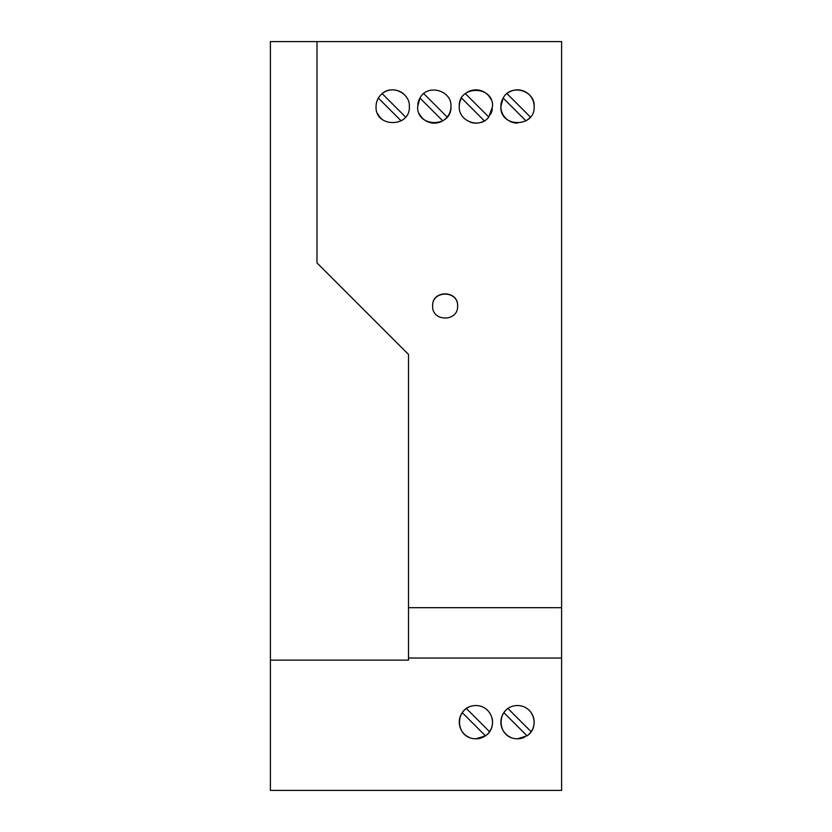 <?xml version="1.0" encoding="UTF-8"?>
<svg xmlns="http://www.w3.org/2000/svg" width="832" height="832" viewBox="0 0 832 832"><rect width="100%" height="100%" fill="white"/><g stroke="black" fill="none" stroke-linecap="round" stroke-linejoin="round"><path stroke-width="1.25" d="M561.6 41.6L561.6 790.4L270.4 790.4L270.4 41.6L561.6 41.6M462.966 711.714A16.64 16.64 0 0 1 469.134 706.971M491.951 717.787A16.64 16.64 0 0 1 485.43 735.821L475.904 738.816C454.126 738.65 454.002 705.848 475.904 705.536C492.908 705.775 498.16 727.667 485.43 735.821A16.64 16.64 0 0 1 475.904 738.816M457.6 306.176C458.442 290.098 431.798 290.098 432.64 306.176M510.754 737.381A16.64 16.64 0 0 1 503.859 712.65L527.03 735.821C539.76 727.667 534.518 705.786 517.504 705.536C495.591 705.848 495.737 738.65 517.504 738.816L527.03 735.821A16.64 16.64 0 0 0 531.149 731.702L507.978 708.531M524.441 737.298A16.64 16.64 0 0 1 517.504 738.816M486.314 709.197A16.64 16.64 0 0 1 487.011 709.779M466.378 708.531L489.549 731.702M469.154 737.381A16.64 16.64 0 0 1 462.259 712.65L485.43 735.821M457.6 305.958C458.422 322.036 431.818 322.036 432.64 305.958C431.818 289.879 458.422 289.879 457.6 305.958M527.914 709.197A16.64 16.64 0 0 1 531.149 731.702M503.859 712.65A16.64 16.64 0 0 1 505.315 710.85M561.6 658.029L408.512 658.029L408.512 660.14L270.4 660.14M408.512 658.029L408.512 607.693L561.6 607.693M459.264 106.496C458.266 121.316 479.866 129.293 488.779 117.042L492.544 106.496C493.761 85.082 458.047 85.082 459.264 106.496A16.64 16.64 0 0 1 461.562 98.062L484.338 120.838A16.64 16.64 0 0 1 470.215 122.127M534.144 106.496C535.278 90.366 510.588 83.418 503.162 98.062L500.864 106.496C499.658 127.91 535.35 127.91 534.144 106.496A16.64 16.64 0 0 0 506.958 93.621L530.379 117.042A16.64 16.64 0 0 1 525.938 120.838L503.162 98.062A16.64 16.64 0 0 0 517.514 123.136M409.344 106.496C410.166 93.236 392.246 84.458 382.158 93.621C378.186 97.032 376.158 101.317 376.064 106.496C374.858 127.91 410.55 127.899 409.344 106.496M450.944 106.496C452.078 90.366 427.398 83.418 419.962 98.062L417.664 106.496C416.458 127.91 452.15 127.899 450.944 106.496A16.64 16.64 0 0 1 442.738 120.838L419.962 98.062A16.64 16.64 0 0 0 417.81 104.302M316.992 41.6L316.992 262.912L408.512 354.432L408.512 607.693M488.779 117.042L465.358 93.621M492.326 109.21A16.64 16.64 0 0 1 490.402 114.66M465.556 93.465A16.64 16.64 0 0 1 490.911 99.299M406.827 97.698A16.64 16.64 0 0 0 376.064 106.496M403.083 119.506A16.64 16.64 0 0 1 401.138 120.838L378.362 98.062M382.158 93.621L405.579 117.042M377.697 113.682A16.64 16.64 0 0 0 382.335 119.506M419.297 113.682A16.64 16.64 0 0 0 442.738 120.838M423.758 93.621L447.179 117.042"/></g></svg>
